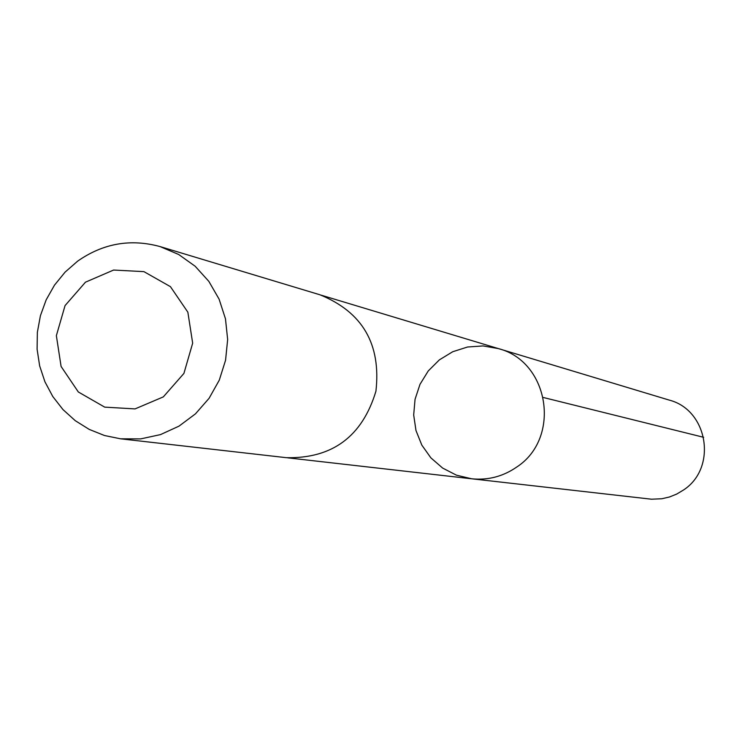 <?xml version="1.0" encoding="UTF-8"?>
<svg xmlns="http://www.w3.org/2000/svg" width="742" height="742" viewBox="0 0 742 742"><rect width="100%" height="100%" fill="white"/><g stroke="black" fill="none" stroke-linecap="round" stroke-linejoin="round"><path stroke-width="1.11" d="M516.803 466.996C503.076 476.503 488.004 480.436 471.56 478.776L456.441 475.177L442.622 468.063L430.861 457.842L421.818 445.098L415.984 430.536L413.684 414.982L415.056 399.289L420 384.328L428.255 370.944L439.366 359.87L452.713 351.736L467.553 347.006L483.07 345.93L498.374 348.592C549.349 361.493 561.36 438.03 516.803 466.996C503.076 476.503 488.004 480.436 471.56 478.776L651.42 499.199L661.808 498.754L669.432 497.001L676.695 494.079L683.428 490.054C717.468 468.1 708.211 409.992 669.191 400.086L498.374 348.592C549.349 361.493 561.36 438.03 516.803 466.996M120.556 438.81L286.403 457.693C332.407 458.612 362.244 436.463 375.925 391.229C381.23 344.269 362.578 312.122 319.96 294.787L160.142 246.604C130.601 238.507 103.101 243.357 77.641 261.147L65.064 272.147L54.472 285.169L46.171 299.842L40.411 315.721L37.36 332.342L37.1 349.232L39.651 365.871L44.928 381.787L52.784 396.516L62.996 409.603L75.257 420.677L89.216 429.395L104.464 435.508L120.556 438.81L140.692 438.893L160.476 434.608L179.007 426.14L195.461 413.851L209.096 398.287L219.28 380.154L225.559 360.26L227.655 339.502L225.466 318.81L219.094 299.137L208.827 281.348L195.155 266.239L178.674 254.487L160.142 246.604M85.46 282.183L65.055 305.593L56.364 335.653L61.094 366.465L78.327 391.98L104.705 407.135L135.044 408.907L163.323 396.887L183.914 373.421L192.67 343.175L187.856 312.187L170.428 286.653L143.911 271.628L113.591 270.051L85.46 282.183M543.367 397.499L703.666 437.307M287.701 457.833L471.56 478.776M321.203 295.177L498.374 348.592"/></g></svg>
